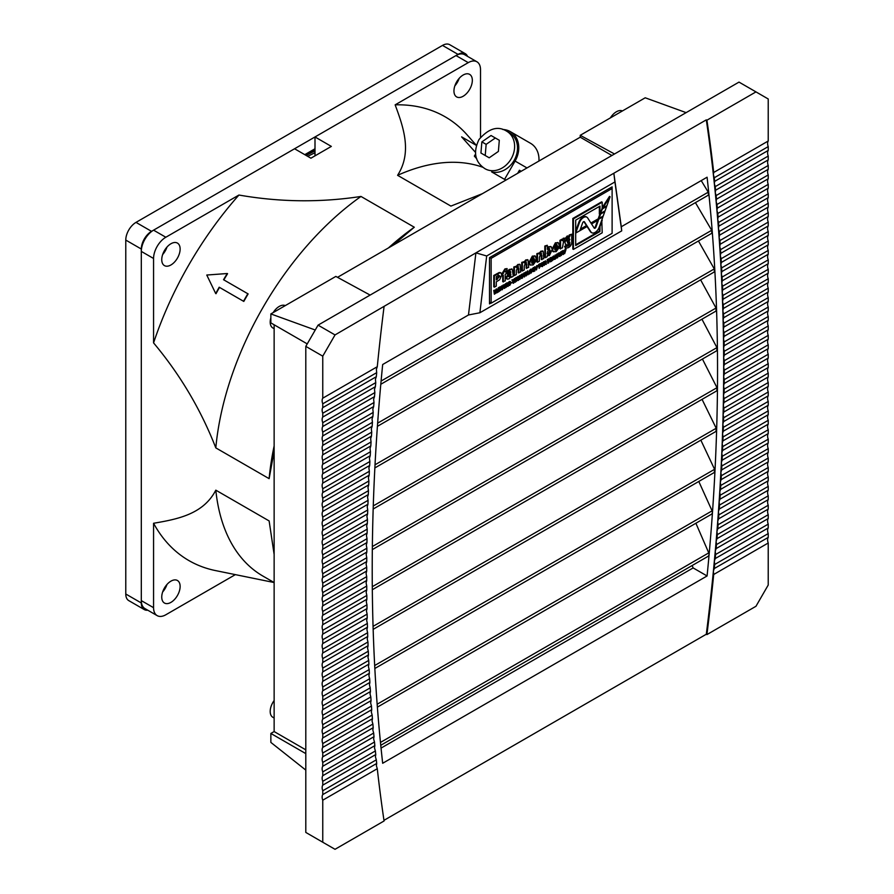 <?xml version="1.0" encoding="UTF-8"?>
<svg xmlns="http://www.w3.org/2000/svg" width="894" height="894" viewBox="0 0 894 894"><rect width="100%" height="100%" fill="white"/><g stroke="black" fill="none" stroke-linecap="round" stroke-linejoin="round"><path stroke-width="1.34" d="M686.134 112.633L645.211 97.792L580.228 135.307L580.228 137.195L337.519 277.33M305.804 749.842L274.134 731.56L270.86 733.449L270.86 742.411L305.804 770.103M274.134 731.56L274.134 324.779M307.234 343.888L270.86 322.89L270.86 313.928L335.842 276.414L370.116 295.076M315.247 330.009L270.86 313.928M580.228 135.307L614.502 153.98M611.898 155.489L580.228 137.195M305.804 753.62L270.86 733.449M610.367 117.907A12.795 7.387 -60 0 1 616.402 111.772A12.795 7.387 -60 0 1 622.425 110.945M273.206 312.565A12.795 7.387 -60 0 1 279.241 306.43A12.795 7.387 -60 0 1 285.264 305.603M274.134 328.701L272.838 327.953A12.795 7.387 -60 0 1 270.86 317.772M274.134 718.016L272.838 717.279A12.795 7.387 -60 0 1 274.134 700.527M468.478 314.979L382.677 364.517A2022.865 1167.899 120 0 0 380.889 383.235A2022.865 1167.899 120 0 0 377.48 425.32A2022.865 1167.899 120 0 0 374.91 466.914A2022.865 1167.899 120 0 0 373.2 508.015A2022.865 1167.899 120 0 0 372.329 548.625A2022.865 1167.899 120 0 0 372.306 588.755A2022.865 1167.899 120 0 0 373.122 628.393A2022.865 1167.899 120 0 0 374.787 667.55A2022.865 1167.899 120 0 0 377.302 706.204A2022.865 1167.899 120 0 0 380.665 744.378A2022.865 1167.899 120 0 0 382.677 763.275L707.087 575.971A2022.865 1167.899 120 0 0 709.087 554.761A2022.865 1167.899 120 0 0 712.451 512.709A2022.865 1167.899 120 0 0 714.965 471.149A2022.865 1167.899 120 0 0 716.63 430.07A2022.865 1167.899 120 0 0 717.457 389.482A2022.865 1167.899 120 0 0 717.424 349.386A2022.865 1167.899 120 0 0 716.563 309.782A2022.865 1167.899 120 0 0 714.842 270.658A2022.865 1167.899 120 0 0 712.283 232.027A2022.865 1167.899 120 0 0 708.864 193.886A2022.865 1167.899 120 0 0 707.087 177.213L621.285 226.752L613.843 173.235L475.91 252.868L468.478 314.979L479.888 312.755L621.721 230.864L614.927 181.94L486.682 255.975L479.888 312.755M486.682 255.975L475.91 252.868L335.026 334.926L322.756 356.158L305.804 346.369L318.063 325.137L739.003 82.103L755.966 91.892L706.919 120.209L706.305 119.863A2031.526 1172.906 -60 0 1 713.39 174.755A2031.526 1172.906 -60 0 1 714.34 183.639A2031.526 1172.906 -60 0 1 715.256 192.556A2031.526 1172.906 -60 0 1 716.128 201.496A2031.526 1172.906 -60 0 1 716.943 210.459A2031.526 1172.906 -60 0 1 717.714 219.455A2031.526 1172.906 -60 0 1 718.43 228.473A2031.526 1172.906 -60 0 1 719.111 237.513A2031.526 1172.906 -60 0 1 719.737 246.599A2031.526 1172.906 -60 0 1 720.318 255.695A2031.526 1172.906 -60 0 1 720.855 264.825A2031.526 1172.906 -60 0 1 721.346 273.977A2031.526 1172.906 -60 0 1 721.793 283.163A2031.526 1172.906 -60 0 1 722.184 292.372A2031.526 1172.906 -60 0 1 722.531 301.613A2031.526 1172.906 -60 0 1 722.844 310.866A2031.526 1172.906 -60 0 1 723.09 320.164A2031.526 1172.906 -60 0 1 723.302 329.484A2031.526 1172.906 -60 0 1 723.469 338.826A2031.526 1172.906 -60 0 1 723.581 348.191A2031.526 1172.906 -60 0 1 723.648 357.589A2031.526 1172.906 -60 0 1 723.671 367.021A2031.526 1172.906 -60 0 1 723.648 376.463A2031.526 1172.906 -60 0 1 723.581 385.951A2031.526 1172.906 -60 0 1 723.469 395.45A2031.526 1172.906 -60 0 1 723.302 404.982A2031.526 1172.906 -60 0 1 723.09 414.548A2031.526 1172.906 -60 0 1 722.844 424.125A2031.526 1172.906 -60 0 1 722.531 433.746A2031.526 1172.906 -60 0 1 722.184 443.379A2031.526 1172.906 -60 0 1 721.793 453.046A2031.526 1172.906 -60 0 1 721.346 462.746A2031.526 1172.906 -60 0 1 720.855 472.457A2031.526 1172.906 -60 0 1 720.318 482.212A2031.526 1172.906 -60 0 1 719.737 491.979A2031.526 1172.906 -60 0 1 719.111 501.791A2031.526 1172.906 -60 0 1 718.43 511.614A2031.526 1172.906 -60 0 1 717.714 521.47A2031.526 1172.906 -60 0 1 716.943 531.349A2031.526 1172.906 -60 0 1 716.128 541.261A2031.526 1172.906 -60 0 1 715.256 551.196A2031.526 1172.906 -60 0 1 714.34 561.164A2031.526 1172.906 -60 0 1 713.39 571.154A2031.526 1172.906 -60 0 1 706.305 634.237L383.973 820.334M706.305 119.863L613.843 173.235L614.927 181.94M380.799 384.275L708.428 195.115L708.238 192.176L701.231 180.599M377.402 426.337L711.803 233.278L711.691 230.294L695.42 202.625M714.328 271.932L714.284 268.915L698.438 240.989M373.167 509.01L716.016 311.067L716.027 308.017L700.617 279.844M372.317 549.609L716.843 350.705L716.932 347.61L701.935 319.192M372.317 589.727L716.832 390.823L716.988 387.683L702.416 359.03M380.755 745.294L708.339 556.18L709.087 554.761L708.752 552.883L695.89 523.247M707.087 575.971L693.141 567.925L692.135 565.533M377.369 707.143L711.736 514.095L712.451 512.709L712.093 510.854L698.795 481.464M374.843 668.489L714.284 472.513L714.574 469.305L700.851 440.161M373.156 629.354L715.982 431.422L716.206 428.248L702.058 399.35M384.062 306.608A2031.526 1172.906 -60 0 0 377.279 366.708L376.374 369.334L376.698 372.653A2031.526 1172.906 -60 0 0 376.307 376.709L375.413 379.324L375.748 382.632A2031.526 1172.906 -60 0 0 375.379 386.689L374.497 389.292L374.854 392.589A2031.526 1172.906 -60 0 0 374.497 396.634L373.636 399.227L374.005 402.523A2031.526 1172.906 -60 0 0 373.67 406.546L372.82 409.139L373.2 412.425A2031.526 1172.906 -60 0 0 372.887 416.436L372.049 419.018L372.44 422.303A2031.526 1172.906 -60 0 0 372.15 426.304L371.323 428.874L371.725 432.148A2031.526 1172.906 -60 0 0 371.457 436.138L370.641 438.708L371.066 441.971A2031.526 1172.906 -60 0 0 370.809 445.95L370.015 448.509L370.451 451.761A2031.526 1172.906 -60 0 0 370.217 455.739L369.434 458.276L369.881 461.527A2031.526 1172.906 -60 0 0 369.669 465.495L368.898 468.031L369.356 471.272A2031.526 1172.906 -60 0 0 369.166 475.217L368.406 477.742L368.887 480.983A2031.526 1172.906 -60 0 0 368.708 484.917L367.97 487.442L368.462 490.672A2031.526 1172.906 -60 0 0 368.294 494.594L367.568 497.109L368.071 500.327A2031.526 1172.906 -60 0 0 367.937 504.238L367.222 506.753L367.736 509.96A2031.526 1172.906 -60 0 0 367.613 513.86L366.92 516.363L367.456 519.559A2031.526 1172.906 -60 0 0 367.345 523.459L366.663 525.951L367.211 529.136A2031.526 1172.906 -60 0 0 367.121 533.025L366.451 535.506L367.009 538.691A2031.526 1172.906 -60 0 0 366.942 542.569L366.294 545.038L366.864 548.212A2031.526 1172.906 -60 0 0 366.819 552.079L366.171 554.537L366.763 557.711A2031.526 1172.906 -60 0 0 366.73 561.566L366.104 564.025L366.708 567.187L322.756 592.554L322.756 596.387L366.696 571.02A2031.526 1172.906 -60 0 1 366.708 567.187M366.73 561.566L322.756 586.956L322.756 583.111L366.763 557.711M366.819 552.079L322.756 577.513L322.756 573.68L366.864 548.212M366.942 542.569L322.756 568.07L322.756 564.237L367.009 538.691M367.121 533.025L322.756 558.638L322.756 554.805L367.211 529.136M367.345 523.459L322.756 549.195L322.756 545.362L367.456 519.559M367.613 513.86L322.756 539.764L322.756 535.931L367.736 509.96M367.937 504.238L322.756 530.321L322.756 526.488L368.071 500.327M368.294 494.594L322.756 520.889L322.756 517.045L368.462 490.672M368.708 484.917L322.756 511.446L322.756 507.613L368.887 480.983M369.166 475.217L322.756 502.003L322.756 498.17L369.356 471.272M369.669 465.495L322.756 492.572L322.756 488.739L369.881 461.527M370.217 455.739L322.756 483.129L322.756 479.296L370.451 451.761M370.809 445.95L322.756 473.697L322.756 469.864L371.066 441.971M371.457 436.138L322.756 464.254L322.756 460.421L371.725 432.148M372.15 426.304L322.756 454.822L322.756 450.978L372.44 422.303M372.887 416.436L322.756 445.38L322.756 441.547L373.2 412.425M373.67 406.546L322.756 435.937L322.756 432.104L374.005 402.523M374.497 396.634L322.756 426.505L322.756 422.672L374.854 392.589M375.379 386.689L322.756 417.062L322.756 413.229L375.748 382.632M376.307 376.709L322.756 407.63L322.756 403.797L376.698 372.653M706.305 634.237L706.919 634.584A2031.526 1172.906 -60 0 0 713.703 574.484L713.39 571.154L714.284 568.539A2031.526 1172.906 -60 0 0 714.675 564.483L714.34 561.164L715.234 558.56A2031.526 1172.906 -60 0 0 715.602 554.515L715.256 551.196L716.128 548.603A2031.526 1172.906 -60 0 0 716.485 544.569L716.128 541.261L716.988 538.669A2031.526 1172.906 -60 0 0 717.312 534.646L716.943 531.349L717.781 528.767A2031.526 1172.906 -60 0 0 718.094 524.756L717.714 521.47L718.541 518.9A2031.526 1172.906 -60 0 0 718.843 514.888L718.43 511.614L719.257 509.044A2031.526 1172.906 -60 0 0 719.525 505.054L719.111 501.791L719.916 499.232A2031.526 1172.906 -60 0 0 720.173 495.242L719.737 491.979L720.53 489.431A2031.526 1172.906 -60 0 0 720.765 485.464L720.318 482.212L721.1 479.665A2031.526 1172.906 -60 0 0 721.324 475.709L720.855 472.457L721.626 469.931A2031.526 1172.906 -60 0 0 721.827 465.975L721.346 462.746L722.095 460.22A2031.526 1172.906 -60 0 0 722.274 456.275L721.793 453.046L722.531 450.531A2031.526 1172.906 -60 0 0 722.687 446.598L722.184 443.379L722.911 440.876A2031.526 1172.906 -60 0 0 723.045 436.954L722.531 433.746L723.246 431.243A2031.526 1172.906 -60 0 0 723.369 427.332L722.844 424.125L723.537 421.633A2031.526 1172.906 -60 0 0 723.637 417.744L723.09 414.548L723.771 412.056A2031.526 1172.906 -60 0 0 723.861 408.178L723.302 404.982L723.972 402.501A2031.526 1172.906 -60 0 0 724.039 398.635L723.469 395.45L724.118 392.98A2031.526 1172.906 -60 0 0 724.162 389.125L723.581 385.951L724.218 383.481A2031.526 1172.906 -60 0 0 724.252 379.637L723.648 376.463L724.274 374.016A2031.526 1172.906 -60 0 0 724.285 370.172L723.671 367.021L724.285 364.573A2031.526 1172.906 -60 0 0 724.274 360.74L723.648 357.589L724.252 355.153A2031.526 1172.906 -60 0 0 724.218 351.331L723.581 348.191L724.162 345.766A2031.526 1172.906 -60 0 0 724.118 341.955L723.469 338.826L724.039 336.401A2031.526 1172.906 -60 0 0 723.972 332.602L723.302 329.484L723.861 327.07A2031.526 1172.906 -60 0 0 723.771 323.282L723.09 320.164L723.637 317.75A2031.526 1172.906 -60 0 0 723.537 313.984L722.844 310.866L723.369 308.475A2031.526 1172.906 -60 0 0 723.246 304.709L722.531 301.613L723.045 299.222A2031.526 1172.906 -60 0 0 722.911 295.467L722.184 292.372L722.687 289.991A2031.526 1172.906 -60 0 0 722.531 286.248L721.793 283.163L722.274 280.783A2031.526 1172.906 -60 0 0 722.095 277.062L721.346 273.977L721.827 271.608A2031.526 1172.906 -60 0 0 721.626 267.898L720.855 264.825L721.324 262.467A2031.526 1172.906 -60 0 0 721.1 258.757L720.318 255.695L720.765 253.348A2031.526 1172.906 -60 0 0 720.53 249.649L719.737 246.599L720.173 244.252A2031.526 1172.906 -60 0 0 719.916 240.564L719.111 237.513L719.525 235.189A2031.526 1172.906 -60 0 0 719.257 231.512L718.43 228.473L718.843 226.148A2031.526 1172.906 -60 0 0 718.541 222.483L717.714 219.455L718.094 217.13A2031.526 1172.906 -60 0 0 717.781 213.476L716.943 210.459L717.312 208.146A2031.526 1172.906 -60 0 0 716.988 204.502L716.128 201.496L716.485 199.194A2031.526 1172.906 -60 0 0 716.128 195.562L715.256 192.556L715.602 190.254A2031.526 1172.906 -60 0 0 715.234 186.634L714.34 183.639L714.675 181.359A2031.526 1172.906 -60 0 0 714.284 177.75L713.39 174.755L713.703 172.475A2031.526 1172.906 -60 0 0 706.919 120.209M724.274 360.74L768.225 335.373A7.219 4.168 60 0 1 768.225 329.763L724.252 355.153M724.252 379.637L768.225 354.248A7.219 4.168 60 0 1 768.225 348.638L768.225 344.805A7.219 4.168 60 0 1 768.225 339.206L724.285 364.573M768.225 339.206L768.225 335.373M768.225 329.763L768.225 325.93A7.219 4.168 60 0 1 768.225 320.331L724.162 345.766M724.218 351.331L768.225 325.93M768.225 320.331L768.225 316.498A7.219 4.168 60 0 1 768.225 310.888L724.039 336.401M724.118 341.955L768.225 316.498M768.225 310.888L768.225 307.055A7.219 4.168 60 0 1 768.225 301.457L723.861 327.07M723.972 332.602L768.225 307.055M768.225 301.457L768.225 297.613A7.219 4.168 60 0 1 768.225 292.014L723.637 317.75M723.771 323.282L768.225 297.613M768.225 292.014L768.225 288.181A7.219 4.168 60 0 1 768.225 282.571L723.369 308.475M723.537 313.984L768.225 288.181M768.225 282.571L768.225 278.738A7.219 4.168 60 0 1 768.225 273.139L723.045 299.222M723.246 304.709L768.225 278.738M768.225 273.139L768.225 269.306A7.219 4.168 60 0 1 768.225 263.696L722.687 289.991M722.911 295.467L768.225 269.306M768.225 263.696L768.225 259.863A7.219 4.168 60 0 1 768.225 254.265L722.274 280.783M722.531 286.248L768.225 259.863M768.225 254.265L768.225 250.432A7.219 4.168 60 0 1 768.225 244.822L721.827 271.608M722.095 277.062L768.225 250.432M768.225 244.822L768.225 240.989A7.219 4.168 60 0 1 768.225 235.39L721.324 262.467M721.626 267.898L768.225 240.989M768.225 235.39L768.225 231.546A7.219 4.168 60 0 1 768.225 225.947L720.765 253.348M721.1 258.757L768.225 231.546M768.225 225.947L768.225 222.114A7.219 4.168 60 0 1 768.225 216.504L720.173 244.252M720.53 249.649L768.225 222.114M768.225 216.504L768.225 212.671A7.219 4.168 60 0 1 768.225 207.073L719.525 235.189M719.916 240.564L768.225 212.671M768.225 207.073L768.225 203.24A7.219 4.168 60 0 1 768.225 197.63L718.843 226.148M719.257 231.512L768.225 203.24M768.225 197.63L768.225 193.797A7.219 4.168 60 0 1 768.225 188.198L718.094 217.13M718.541 222.483L768.225 193.797M768.225 188.198L768.225 184.365A7.219 4.168 60 0 1 768.225 178.755L717.312 208.146M717.781 213.476L768.225 184.365M768.225 178.755L768.225 174.922A7.219 4.168 60 0 1 768.225 169.324L716.485 199.194M716.988 204.502L768.225 174.922M768.225 169.324L768.225 165.479A7.219 4.168 60 0 1 768.225 159.881L715.602 190.254M716.128 195.562L768.225 165.479M768.225 159.881L768.225 156.048A7.219 4.168 60 0 1 768.225 150.438L714.675 181.359M715.234 186.634L768.225 156.048M768.225 150.438L768.225 146.605A7.219 4.168 60 0 1 768.225 141.006L768.225 98.977L755.966 91.892M714.284 177.75L768.225 146.605M322.756 611.429L366.73 586.039A2031.526 1172.906 -60 0 0 366.763 589.861L322.756 615.262L322.756 611.429A7.219 4.168 60 0 1 322.756 605.83L366.708 580.452L366.104 582.899L366.73 586.039M322.756 620.872L366.819 595.438A2031.526 1172.906 -60 0 0 366.864 599.237L322.756 624.705L322.756 620.872A7.219 4.168 60 0 1 322.756 615.262M322.756 630.304L366.942 604.791A2031.526 1172.906 -60 0 0 367.009 608.591L322.756 634.137L322.756 630.304A7.219 4.168 60 0 1 322.756 624.705M322.756 639.746L367.121 614.133A2031.526 1172.906 -60 0 0 367.211 617.922L322.756 643.579L322.756 639.746A7.219 4.168 60 0 1 322.756 634.137M322.756 649.178L367.345 623.442A2031.526 1172.906 -60 0 0 367.456 627.219L322.756 653.022L322.756 649.178A7.219 4.168 60 0 1 322.756 643.579M322.756 658.621L367.613 632.729A2031.526 1172.906 -60 0 0 367.736 636.483L322.756 662.454L322.756 658.621A7.219 4.168 60 0 1 322.756 653.022M322.756 668.064L367.937 641.981A2031.526 1172.906 -60 0 0 368.071 645.736L322.756 671.897L322.756 668.064A7.219 4.168 60 0 1 322.756 662.454M322.756 677.496L368.294 651.212A2031.526 1172.906 -60 0 0 368.462 654.944L322.756 681.329L322.756 677.496A7.219 4.168 60 0 1 322.756 671.897M322.756 686.938L368.708 660.409A2031.526 1172.906 -60 0 0 368.887 664.141L322.756 690.771L322.756 686.938A7.219 4.168 60 0 1 322.756 681.329M322.756 696.37L369.166 669.584A2031.526 1172.906 -60 0 0 369.356 673.305L322.756 700.203L322.756 696.37A7.219 4.168 60 0 1 322.756 690.771M322.756 705.813L369.669 678.736A2031.526 1172.906 -60 0 0 369.881 682.435L322.756 709.646L322.756 705.813A7.219 4.168 60 0 1 322.756 700.203M322.756 715.245L370.217 687.855A2031.526 1172.906 -60 0 0 370.451 691.554L322.756 719.089L322.756 715.245A7.219 4.168 60 0 1 322.756 709.646M322.756 724.688L370.809 696.951A2031.526 1172.906 -60 0 0 371.066 700.628L322.756 728.521L322.756 724.688A7.219 4.168 60 0 1 322.756 719.089M322.756 734.13L371.457 706.014A2031.526 1172.906 -60 0 0 371.725 709.691L322.756 737.963L322.756 734.13A7.219 4.168 60 0 1 322.756 728.521M322.756 743.562L372.15 715.055A2031.526 1172.906 -60 0 0 372.44 718.72L322.756 747.395L322.756 743.562A7.219 4.168 60 0 1 322.756 737.963M322.756 753.005L372.887 724.062A2031.526 1172.906 -60 0 0 373.2 727.716L322.756 756.838L322.756 753.005A7.219 4.168 60 0 1 322.756 747.395M322.756 762.437L373.67 733.046A2031.526 1172.906 -60 0 0 374.005 736.69L322.756 766.27L322.756 762.437A7.219 4.168 60 0 1 322.756 756.838M322.756 771.88L374.497 742.009A2031.526 1172.906 -60 0 0 374.854 745.641L322.756 775.713L322.756 771.88A7.219 4.168 60 0 1 322.756 766.27M322.756 781.311L375.379 750.938A2031.526 1172.906 -60 0 0 375.748 754.558L322.756 785.155L322.756 781.311A7.219 4.168 60 0 1 322.756 775.713M322.756 790.754L376.307 759.844A2031.526 1172.906 -60 0 0 376.698 763.454L322.756 794.587L322.756 790.754A7.219 4.168 60 0 1 322.756 785.155M322.756 800.197L322.756 842.226L335.026 849.3L384.062 820.983A2031.526 1172.906 -60 0 1 377.279 768.717L322.756 800.197A7.219 4.168 60 0 1 322.756 794.587M724.162 389.125L768.225 363.679A7.219 4.168 60 0 1 768.225 358.081L724.218 383.481M768.225 358.081L768.225 354.248M724.039 398.635L768.225 373.122A7.219 4.168 60 0 1 768.225 367.523L724.118 392.98M768.225 367.523L768.225 363.679M723.861 408.178L768.225 382.565A7.219 4.168 60 0 1 768.225 376.955L723.972 402.501M768.225 376.955L768.225 373.122M723.637 417.744L768.225 391.997A7.219 4.168 60 0 1 768.225 386.398L723.771 412.056M768.225 386.398L768.225 382.565M723.369 427.332L768.225 401.44A7.219 4.168 60 0 1 768.225 395.83L723.537 421.633M768.225 395.83L768.225 391.997M723.045 436.954L768.225 410.871A7.219 4.168 60 0 1 768.225 405.273L723.246 431.243M768.225 405.273L768.225 401.44M722.687 446.598L768.225 420.314A7.219 4.168 60 0 1 768.225 414.704L722.911 440.876M768.225 414.704L768.225 410.871M722.274 456.275L768.225 429.746A7.219 4.168 60 0 1 768.225 424.147L722.531 450.531M768.225 424.147L768.225 420.314M721.827 465.975L768.225 439.189A7.219 4.168 60 0 1 768.225 433.59L722.095 460.22M768.225 433.59L768.225 429.746M721.324 475.709L768.225 448.632A7.219 4.168 60 0 1 768.225 443.022L721.626 469.931M768.225 443.022L768.225 439.189M720.765 485.464L768.225 458.063A7.219 4.168 60 0 1 768.225 452.465L721.1 479.665M768.225 452.465L768.225 448.632M720.173 495.242L768.225 467.506A7.219 4.168 60 0 1 768.225 461.896L720.53 489.431M768.225 461.896L768.225 458.063M719.525 505.054L768.225 476.938A7.219 4.168 60 0 1 768.225 471.339L719.916 499.232M768.225 471.339L768.225 467.506M718.843 514.888L768.225 486.381A7.219 4.168 60 0 1 768.225 480.771L719.257 509.044M768.225 480.771L768.225 476.938M718.094 524.756L768.225 495.812A7.219 4.168 60 0 1 768.225 490.214L718.541 518.9M768.225 490.214L768.225 486.381M717.312 534.646L768.225 505.255A7.219 4.168 60 0 1 768.225 499.657L717.781 528.767M768.225 499.657L768.225 495.812M716.485 544.569L768.225 514.698A7.219 4.168 60 0 1 768.225 509.088L716.988 538.669M768.225 509.088L768.225 505.255M715.602 554.515L768.225 524.13A7.219 4.168 60 0 1 768.225 518.531L716.128 548.603M768.225 518.531L768.225 514.698M714.675 564.483L768.225 533.573A7.219 4.168 60 0 1 768.225 527.963L715.234 558.56M768.225 527.963L768.225 524.13M706.919 634.584L755.966 606.277L768.225 585.034L768.225 543.004A7.219 4.168 60 0 1 768.225 537.406L714.284 568.539M768.225 537.406L768.225 533.573M713.703 574.484L768.225 543.004M366.696 571.02L366.082 573.467L366.696 576.63A2031.526 1172.906 -60 0 0 366.708 580.452M366.763 589.861L366.171 592.297L366.819 595.438M366.864 599.237L366.294 601.662L366.942 604.791M367.009 608.591L366.451 611.004L367.121 614.133M367.211 617.922L366.663 620.324L367.345 623.442M367.456 627.219L366.92 629.622L367.613 632.729M367.736 636.483L367.222 638.886L367.937 641.981M368.071 645.736L367.568 648.116L368.294 651.212M368.462 654.944L367.97 657.325L368.708 660.409M368.887 664.141L368.406 666.511L369.166 669.584M369.356 673.305L368.898 675.663L369.669 678.736M369.881 682.435L369.434 684.793L370.217 687.855M370.451 691.554L370.015 693.9L370.809 696.951M371.066 700.628L370.641 702.975L371.457 706.014M371.725 709.691L371.323 712.015L372.15 715.055M372.44 718.72L372.049 721.033L372.887 724.062M373.2 727.716L372.82 730.029L373.67 733.046M374.005 736.69L373.636 738.992L374.497 742.009M374.854 745.641L374.497 747.932L375.379 750.938M375.748 754.558L375.413 756.849L376.307 759.844M376.698 763.454L376.374 765.733L377.279 768.717M322.756 605.83L322.756 601.997L366.696 576.63M768.225 348.638L724.274 374.016M724.285 370.172L768.225 344.805M322.756 842.226L305.804 832.426L305.804 346.369M322.756 601.997A7.219 4.168 60 0 1 322.756 596.387M322.756 592.554A7.219 4.168 60 0 1 322.756 586.956M322.756 583.111A7.219 4.168 60 0 1 322.756 577.513M322.756 573.68A7.219 4.168 60 0 1 322.756 568.07M322.756 564.237A7.219 4.168 60 0 1 322.756 558.638M322.756 554.805A7.219 4.168 60 0 1 322.756 549.195M322.756 545.362A7.219 4.168 60 0 1 322.756 539.764M322.756 535.931A7.219 4.168 60 0 1 322.756 530.321M322.756 526.488A7.219 4.168 60 0 1 322.756 520.889M322.756 517.045A7.219 4.168 60 0 1 322.756 511.446M322.756 507.613A7.219 4.168 60 0 1 322.756 502.003M322.756 498.17A7.219 4.168 60 0 1 322.756 492.572M322.756 488.739A7.219 4.168 60 0 1 322.756 483.129M322.756 479.296A7.219 4.168 60 0 1 322.756 473.697M322.756 469.864A7.219 4.168 60 0 1 322.756 464.254M322.756 460.421A7.219 4.168 60 0 1 322.756 454.822M322.756 450.978A7.219 4.168 60 0 1 322.756 445.38M322.756 441.547A7.219 4.168 60 0 1 322.756 435.937M322.756 432.104A7.219 4.168 60 0 1 322.756 426.505M322.756 422.672A7.219 4.168 60 0 1 322.756 417.062M322.756 413.229A7.219 4.168 60 0 1 322.756 407.63M322.756 403.797A7.219 4.168 60 0 1 322.756 398.188L322.756 356.158M318.063 325.137L335.026 334.926M693.141 567.925L381.045 748.099M377.279 366.708L322.756 398.188M768.225 141.006L713.703 172.475M610.624 187.718L612.111 188.522L491.141 258.355L491.141 303.189L612.111 233.345L612.111 186.868L489.499 257.651L489.499 303.893L490.94 303.066M621.285 226.752L621.721 230.864M564.393 251.058L565.019 249.303L566.025 249.437L564.673 253.661L563.052 250.443L564.852 251.817L565.634 249.649L565.019 249.303M563.064 254.578L562.583 253.404L561.689 253.918L561.354 255.572L561.354 252.13L563.198 251.326L563.477 254.343L562.46 254.231L562.382 253.427M561.354 255.572L560.739 252.868M560.739 252.253L561.946 251.08L563.198 251.326M549.922 260.266L550.257 257.83L550.872 261.618L549.117 260.456M548.167 259.673L548.57 258.802L549.184 259.159L550.536 261.182L549.922 258.02M547.273 259.551L548.223 259.707L547.888 263.35L547.273 259.551L548.223 259.707M545.955 264.468L545.463 263.283L544.234 265.451L544.234 262.009L546.089 261.216L546.368 264.222L545.34 264.11L545.262 263.305M544.234 265.451L543.619 264.982M543.619 263.305L543.619 261.663L546.089 261.216M540.758 265.518L539.16 268.379L538.546 264.59L540.322 263.562L540.937 264.3L539.495 265.138L539.495 266.256L540.758 265.518L539.495 265.54M536.165 267.351L536.791 265.596L537.786 265.73L536.445 269.954L534.824 266.736L536.623 268.122L537.406 265.954L536.791 265.596M534.958 270.86L533.07 271.485L532.746 270.446L533.07 268.982L534.891 267.82L533.081 270.223L534.009 271.061L534.578 270.48L534.836 269.463L533.439 269.563L534.556 268.524L535.171 268.882L534.713 270.714M533.953 271.474L532.455 271.139L533.338 271.128L532.455 271.139L532.455 268.625L533.461 267.529L534.891 267.82M533.17 270.804L534.221 269.228M532.086 269.563L531.114 269.586L532.086 269.563L532.411 270.625L531.114 273.117L529.84 272.089L531.114 269.586L530.511 269.228L531.483 269.206L529.55 270.301L529.226 271.731L530.5 272.759M530.008 272.938L531.114 273.117M523.672 275.419L523.672 273.173L526.633 272L525.661 272.033L527.248 272.357L527.561 273.43L526.264 275.911L525.158 275.732M524.219 277.017L522.867 275.084L522.532 277.989L522.532 274.536L524.286 276.335L524.622 273.34L524.622 276.782L522.867 275.609M521.917 274.793L522.319 273.955L522.934 274.313M520.297 276.637L521.057 274.681L522.007 274.838L522.007 278.291L521.057 278.123L521.057 277.285M519.347 278.414L519.347 277.486M519.347 277.196L519.682 275.475L520.297 277.341L521.671 276.548L521.057 276.19M517.615 279.8L518.52 278.347L519.492 278.503L518.364 280.47L517.358 280.269M517.76 280.124L516.587 279.04L516.877 277.632L517.76 276.592L519.436 277.431L518.464 277.285M516.598 279.308L517.492 277.989L516.184 277.498L514.352 279.04M515.29 281.074L516.866 280.872L514.955 282.359L514.352 279.654M515.29 279.52L516.743 279.386L515.29 280.615L515.29 281.778L516.866 280.872M513.357 283.286L513.357 280.224L512.463 280.738L511.849 280.001L514.542 279.151L513.692 280.034L513.692 283.085L512.743 282.929L512.743 280.582M510.999 282.47L512.195 282.482L511.044 283.152M510.72 281.901L509.748 281.923L510.72 281.901L511.044 282.962L509.748 285.454L508.474 284.426L509.748 281.923L509.133 281.565L510.105 281.543L508.183 282.638L507.859 284.068L509.133 285.097M508.641 285.275L509.748 285.454M504.484 288.404L504.484 285.354L503.59 285.868L502.976 285.13L505.669 284.281L504.819 285.152L504.819 288.214L503.87 288.058L503.87 285.7M501.467 289.131L502.372 287.678L503.344 287.823L502.216 289.801L501.21 289.589M501.612 289.444L500.439 288.36L500.729 286.952L501.612 285.912L503.288 286.75L502.316 286.605M500.45 288.628L501.344 287.309L500.64 287.164M499.143 290.394L500.718 290.192L498.807 291.679L498.204 291.321L498.204 287.879L500.037 286.818L500.651 287.555L499.143 288.427L499.143 289.544L500.595 288.717L499.143 288.84M497.098 291.578L497.79 291.176L498.405 291.913L496.762 292.863L496.148 291.667L494.706 292.494L494.706 293.657L496.271 292.751L494.706 292.953M496.271 292.751L494.371 294.238L494.371 290.796L496.215 289.734L494.706 290.986L494.706 292.114L496.159 291.276L496.148 290.159M496.148 289.701L496.483 288.874L497.098 289.22L497.098 292.282L498.405 291.522M494.371 294.238L493.756 290.438L496.215 289.734M494.706 291.399L495.544 290.919L496.159 291.667M565.511 248.029L564.595 246.353L566.74 245.403L568.383 246.029L569.78 244.431L569.869 242.196L567.746 244.8L565.589 244.643L564.963 242.252L567.813 236.34L569.869 236.441L569.869 235.301L571.747 234.217L571.747 241.536C571.892 244.196 570.785 246.208 568.45 247.593L565.79 248.253L565.209 246.699L567.534 246.219M566.975 245.895L568.819 244.822L569.254 243.034M565.701 244.777L564.416 240.765M564.852 238.955L567.198 235.994L569.254 236.083M569.869 236.441L569.199 236.038M569.254 236.016L569.254 234.954L571.747 234.217M545.429 257.695L544.815 257.338L544.815 246.006L547.307 245.28L547.307 249.314L549.307 247.023L551.252 246.811L552.213 249.549L549.408 255.539L547.307 255.405L547.307 256.6L545.429 257.695L545.429 246.364L547.307 245.28M547.307 247.962L548.692 246.677L550.916 246.677M523.638 262.478L525.817 259.875L527.695 259.886M526.767 268.457L526.767 264.211L525.694 262.255L524.253 266.144L524.253 269.91L522.364 271.005L522.364 262.724L524.253 261.64L524.253 262.825L526.432 260.232L528.052 259.998L528.656 267.373L526.153 268.111L526.153 263.864L525.08 261.908M522.364 271.005L521.75 270.647L521.75 262.367L524.253 261.64M515.704 267.06L517.883 264.456L519.76 264.468M518.833 273.039L518.833 268.792L517.749 266.837L516.319 270.726L516.319 274.492L514.43 275.587L514.43 267.306L516.319 266.222L516.319 267.418L518.498 264.814L520.118 264.579L520.721 271.955L518.218 272.692L518.218 268.446L517.134 266.49M514.43 275.587L513.815 275.229L513.815 266.96L516.319 266.222M506.943 278.928L506.004 277.408L510.262 271.228M506.607 272.335L509.256 269.44L511.904 269.105M586.542 217.018A6.649 3.833 120 0 0 586.252 216.817A6.649 3.833 120 0 0 578.764 222.483L575.691 231.043M598.946 218.382L590.934 223.019M587.079 226.54L590.342 231.591A6.649 3.833 120 0 0 591.157 232.373A6.649 3.833 120 0 0 591.47 232.529M602.21 220.315L599.963 226.595L599.963 231.501L575.691 245.515L575.691 220.125L599.963 206.112L599.963 214.392L602.21 208.112L602.21 202.212L601.606 201.865L572.831 218.471L572.831 249.046L573.445 249.404L602.21 232.798L601.774 220.058M599.349 206.458L599.349 214.035L599.963 214.392M599.349 226.808L599.349 231.144L575.691 244.8M610.099 196.747L602.768 208.067L606.914 205.676L610.099 196.747L609.496 196.401L602.21 207.62M599.796 214.292L598.444 218.091L599.058 218.449L603.204 216.046L604.791 211.61L604.277 211.308M494.393 287.153L494.393 275.833L499.858 272.849L500.975 272.961L501.813 275.061L499.623 279.755L496.282 281.856L496.282 286.069L494.393 287.153L493.779 286.795L493.779 275.475L499.243 272.491L500.651 272.815M501.713 274.078L504.92 268.904L507.11 268.602L506.92 270.167L505.222 272.067L506.607 271.832L505.222 271.91M506.607 271.832L506.607 273.419L505.222 274.223L505.222 280.906L502.719 281.632L502.719 275.665M531.796 263.205L533.718 261.126L536.21 260.679L533.126 264.937L530.053 264.993L529.058 262.355L532.332 256.12L534.981 255.997M538.758 253.751L540.937 251.147L542.814 251.158M541.887 259.729L541.887 255.483L540.814 253.527L539.373 257.416L539.373 261.182L537.484 262.277L537.484 253.997L539.373 252.913L539.373 254.097L541.552 251.505L543.172 251.27L543.775 258.645L541.272 259.383L541.272 255.125L540.199 253.181M537.484 262.277L536.869 261.92L536.869 253.639L539.373 252.913M554.85 249.895L556.772 247.817L559.275 247.37L556.18 251.627L553.118 251.683L552.123 249.035L555.386 242.81L558.046 242.687M559.935 248.61L559.935 240.33L561.823 239.246L562.427 240.754L563.857 238.631L563.242 238.273L564.337 238.106L564.941 238.452L564.505 240.777L563.645 240.922L562.427 247.873L559.935 248.61M561.823 240.397L563.242 238.273M507.803 286.493L507.311 285.309L506.082 287.477L506.082 284.035L507.937 283.242L508.217 286.248L507.189 286.136L507.11 285.331M506.082 287.477L505.468 284.773M505.468 284.169L506.674 282.985L507.937 283.242M525.65 275.564L524.376 274.536M528.343 273.53L529.047 273.128L529.661 273.866L527.404 274.447M527.404 272.569L527.739 270.826L528.343 274.246L529.661 273.486M543.429 263.015L542.457 263.037L543.429 263.015L543.753 264.088L542.457 266.568L541.172 265.54L542.457 263.037L541.842 262.68L542.814 262.657L540.881 263.752L540.568 265.183L541.842 266.222M541.339 266.39L542.457 266.568M540.568 265.417L541.172 265.54M540.836 263.853L541.496 264.11M553.163 257.237L552.503 257.237L553.52 258.344L553.207 259.819L551.43 261.305L551.43 257.852L552.548 256.88L550.816 258.142M553.766 258.31L554.459 258.589L555.14 257.483L555.14 255.002L556.09 255.159L555.867 258.467L554.269 259.383L553.431 258.5M553.654 259.025L554.302 259.405M553.431 257.64L553.431 255.997L554.381 256.153L554.381 258.668L555.073 258.936L554.459 258.589M558.448 255.785L557.543 257.863L556.504 257.293L557.621 257.427L558.258 256.444L556.582 255.885L557.476 254.365L558.504 254.812L557.51 254.689L556.917 255.628L558.091 255.684L556.928 255.46M556.928 257.506L555.889 256.947L556.928 257.506M556.09 256.824L557.007 257.07L557.644 256.086M555.967 255.528L556.515 256.019L555.967 255.528L556.861 254.008L558.504 254.812M559.745 256.5L559.745 253.438L558.851 253.963L558.236 253.214L560.929 252.365L560.08 253.248L560.08 256.31L559.13 256.142L559.13 253.795M491.141 258.355L489.711 257.528M491.141 303.189L489.499 302.183M602.21 202.212L573.445 218.829L573.445 249.404M573.445 218.829L572.831 218.471M599.963 231.501L599.349 231.144M595.996 226.998L598.522 219.935L591.549 223.958L594.186 228.059A1.442 0.838 120 0 0 594.365 228.227A1.442 0.838 120 0 0 595.996 226.998L595.382 226.64L597.594 220.472M575.691 233.11L587.358 226.372L590.956 231.948A6.649 3.833 120 0 0 591.761 232.731A6.649 3.833 120 0 0 599.259 227.076L602.936 216.795L591.269 223.534L587.671 217.957A6.649 3.833 120 0 0 586.866 217.175A6.649 3.833 120 0 0 579.368 222.829L575.691 233.11M582.631 222.908L580.105 229.97L587.079 225.947L584.441 221.846A1.442 0.838 120 0 0 584.263 221.678A1.442 0.838 120 0 0 582.631 222.908M594.108 227.936A1.442 0.838 120 0 0 595.382 226.64M580.429 229.087L586.475 225.59L583.905 221.623M587.079 225.947L586.475 225.59M602.768 208.067L602.21 207.754M600.913 213.253L605.059 210.861L606.646 206.413L602.5 208.816L600.466 212.995M604.791 211.61L600.645 214.001L599.058 218.449M496.282 276.626L496.282 279.967L499.925 276.179L498.763 275.274L496.282 276.626M496.282 279.263L499.31 275.833L499.925 276.179L498.763 275.274M499.858 272.849L499.243 272.491M494.393 275.833L493.779 275.475M499.31 275.833L498.148 274.916M503.333 281.99L503.333 275.307L501.791 275.587M502.327 275.888L501.713 273.944M502.327 274.29L505.523 269.25L504.92 268.904M505.523 269.25L507.11 268.602M503.333 273.117L502.719 272.759M503.333 273.709L502.719 273.363M509.681 271.508L506.876 273.855L509.871 269.798L512.262 269.217L513.279 276.246L511.402 277.33L511.156 276.503L508.965 278.883L507.222 279.163L506.619 277.755L510.899 272.111L510.284 271.553M510.899 274.112L508.507 276.492L509.491 276.984L510.407 276.09L510.619 273.955M508.507 276.492L509.491 276.984L508.876 276.626L510.284 273.765M510.899 272.111L510.284 271.754M509.122 273.676L508.518 273.318M506.619 277.755L506.004 277.408M511.402 277.33L510.843 277.017M509.871 269.798L509.256 269.44M507.893 276.134L508.876 276.626M510.407 276.09L509.792 275.732M510.82 275.162L510.217 274.804M518.498 264.814L517.883 264.456M514.43 267.306L513.815 266.96M518.464 266.758L517.749 266.837M526.432 260.232L525.817 259.875M522.364 262.724L521.75 262.367M526.398 262.177L525.694 262.255M530.053 264.993L529.673 262.702L532.947 256.477L535.305 256.131L536.344 259.45L531.561 262.21L533.115 263.339L534.333 261.484L536.21 260.679M532.042 263.451L533.115 263.339L532.5 262.992M531.595 260.88L534.456 259.226L533.036 258.02L531.595 260.88M533.964 257.93L533.036 258.02M534.333 261.484L533.718 261.126M532.947 256.477L532.332 256.12M529.673 262.702L529.058 262.355M530.377 265.127L529.762 264.769M531.662 260.132L533.841 258.88L533.617 257.841M534.456 259.226L533.841 258.88M541.552 251.505L540.937 251.147M537.484 253.997L536.869 253.639M541.518 253.438L540.814 253.527M547.307 252.309L547.642 254.064L548.894 254.242L550.324 250.778L548.815 248.901L547.307 252.309M549.743 248.8L548.815 248.901M547.642 254.064L548.894 254.242L548.279 253.885L549.721 250.421L549.419 248.722M549.307 247.023L548.692 246.677M545.429 246.364L544.815 246.006M547.027 253.706L548.279 253.885M550.324 250.778L549.721 250.421M553.118 251.683L552.738 249.392L556.001 243.157L558.37 242.822L559.398 246.141L554.615 248.901L556.18 250.029L557.387 248.174L559.275 247.37M555.107 250.141L556.18 250.029L555.565 249.672M554.649 247.571L557.51 245.917L556.09 244.71L554.649 247.571M557.018 244.61L556.09 244.71M557.387 248.174L556.772 247.817M556.001 243.157L555.386 242.81M553.442 251.817L552.827 251.46M554.716 246.822L556.895 245.571L556.671 244.52M557.51 245.917L556.895 245.571M563.857 238.631L564.941 238.452M560.549 248.957L560.549 240.687L559.935 240.33M560.549 240.687L562.427 239.592M566.852 241.078L568.293 242.889L569.869 239.391L568.327 237.636L566.852 241.078M567.422 242.967L568.293 242.889L567.69 242.531L569.254 239.044L568.942 237.446M569.288 237.547L568.327 237.636M565.209 246.967L564.595 246.61M565.209 246.699L564.595 246.353M569.869 235.301L569.254 234.954M567.813 236.34L567.198 235.994M564.963 242.252L564.349 241.894M569.78 244.431L569.165 244.073M569.433 245.179L568.819 244.822M568.383 246.029L567.768 245.682M569.869 239.391L569.254 239.044M494.371 290.796L493.756 290.438M496.762 292.863L496.148 289.064M500.595 288.717L499.143 289.935L499.143 291.098L500.718 290.192M498.807 291.679L498.204 287.879M498.807 288.237L500.651 287.175M502.204 286.661L502.931 286.963L502.204 286.661L501.389 288.538L502.216 289.41L502.987 288.024L502.372 287.678M501.344 287.309L502.227 286.27L503.288 286.75M502.216 289.801L501.053 288.717M503.59 285.868L502.976 285.13M503.59 285.477L505.669 284.281M507.758 283.99L506.417 284.225L506.417 285.432L507.758 283.99M506.082 284.035L505.468 283.677M507.736 286.214L507.121 285.856M507.311 284.918L506.697 284.571L507.155 283.633M510.474 284.225L510.094 282.761L510.709 283.119L509.77 282.292L508.809 284.225L509.759 285.063L510.474 284.225L510.709 283.119L509.77 282.292M508.809 284.225L509.759 285.063L509.144 284.705L509.871 283.867M508.798 282.996L508.183 282.638M510.094 282.761L509.155 281.945M511.346 282.985L512.195 282.482M512.463 280.738L511.849 280.001M512.463 280.358L514.542 279.151M514.955 282.359L514.955 278.917L516.799 277.855L515.29 279.107L515.29 280.224L516.743 279.386M514.955 278.917L514.352 278.559M518.352 277.341L519.079 277.643L518.352 277.341L517.537 279.219L518.364 280.09L519.135 278.704L518.52 278.347M517.492 277.989L518.375 276.939L519.436 277.431M518.364 280.47L517.201 279.386M521.671 276.548L521.057 274.681M521.671 278.481L521.671 276.928L520.297 277.732L519.962 279.476L519.347 275.676M519.962 279.476L519.347 279.118M524.286 273.53L523.672 273.173M522.532 274.536L521.917 274.19M526.264 275.911L524.99 274.883L525.314 273.452L527.248 272.357M527.002 274.681L526.611 273.229L527.225 273.575L526.287 272.759L525.326 274.693L526.275 275.52L527.002 274.681L527.225 273.575L526.287 272.759M525.326 274.693L526.275 275.52L525.661 275.162L526.387 274.335M525.314 273.452L524.7 273.095M526.611 273.229L525.672 272.402M528.008 274.827L527.404 271.027M531.852 271.888L531.237 271.53L531.461 270.424L532.075 270.781L531.137 269.966L530.176 271.888L531.125 272.726L531.852 271.888L532.075 270.781L531.137 269.966M530.176 271.888L531.125 272.726L530.511 272.368L531.237 271.53M530.164 270.658L529.55 270.301M529.84 272.089L529.226 271.731M531.461 270.424L530.522 269.608M534.053 269.91L533.439 269.172M534.053 269.53L535.171 268.882M534.578 270.48L533.964 270.122M533.07 268.982L532.455 268.625M536.445 269.954L536.445 268.602L534.824 266.736M536.445 268.602L535.83 268.245M539.16 268.379L538.546 264.59M539.16 264.937L540.937 263.909M543.183 265.339L542.569 264.982L542.803 263.875L543.418 264.233L542.479 263.417L541.507 265.35L542.468 266.177L543.183 265.339L543.418 264.233L542.479 263.417M541.507 265.35L542.468 266.177L541.853 265.82L542.569 264.982M542.803 263.875L541.865 263.06M545.91 261.964L544.569 262.21L544.569 263.406L545.91 261.964M544.234 262.009L543.619 261.663M545.888 264.188L545.273 263.831M545.463 262.892L544.848 262.545L545.295 261.607M547.888 263.35L547.888 259.897M550.469 261.853L549.117 259.93L548.782 262.825L548.167 259.025M548.782 262.825L548.223 262.501M553.185 258.534L552.984 257.673L551.766 258.053L551.766 260.724L553.017 259.618L552.369 257.327M551.43 257.852L550.816 257.506M551.43 261.305L550.872 260.981M553.017 259.618L552.57 258.176M551.766 260.009L552.403 259.26M552.537 260.277L551.922 259.919M554.381 258.668L555.073 258.936L555.755 257.841L555.14 255.002M555.755 257.841L555.14 257.483M555.073 259.282L554.269 259.383L553.431 255.997M557.13 256.366L556.09 255.606M556.202 256.757L557.007 257.07M557.543 257.863L556.09 257.059M558.851 253.963L558.236 253.214M558.851 253.572L560.929 252.365M563.03 252.086L561.689 252.32L561.689 253.527L563.03 252.086M561.354 252.13L560.739 251.773M563.008 254.298L562.393 253.952M562.572 253.013L562.415 251.728M564.673 253.661L564.673 252.309L563.052 250.443M564.673 252.309L564.058 251.952M243.503 301.256L219.198 287.22L243.503 301.256A238.642 137.788 120 0 1 247.839 293.746L248.141 293.914A238.05 137.441 -60 0 0 243.805 301.423M219.198 287.22A246.386 142.258 120 0 0 215.711 293.545L206.771 275.039L227.266 273.519A246.386 142.258 120 0 0 223.534 279.71L247.839 293.746M227.266 273.519L227.568 273.698A245.794 141.911 -60 0 0 223.835 279.889M215.711 293.545L216.002 293.713A245.794 141.911 -60 0 1 219.499 287.387M153.567 342.894C180.119 374.575 200.859 409.575 215.812 447.883A232.63 134.312 -60 0 1 360.975 196.445C320.443 202.659 279.766 202.178 238.933 195.037L165.826 237.245A17.344 10.013 120 0 0 153.567 258.478L153.567 342.894A256.22 147.923 -60 0 1 238.933 195.037M274.134 554.436L269.128 520.934L215.812 490.158C203.419 514.195 177.671 519.179 153.567 523.269L153.567 607.685A17.344 10.013 120 0 0 157.154 615.62L144.895 608.546A17.344 10.013 -60 0 1 141.308 600.612L141.308 251.404A17.344 10.013 -60 0 1 153.567 230.16L294.562 148.762L310.911 158.204L331.339 146.404L315.001 136.961L455.996 55.562A17.344 10.013 -60 0 1 464.656 54.702L476.915 61.787A17.344 10.013 120 0 0 468.255 62.636L395.148 104.844C403.641 127.753 412.223 152.449 397.584 175.313L450.9 206.089L482.414 193.674M315.001 155.835L315.001 136.961M454.845 85.858A13.008 7.51 120 0 0 459.181 78.348A13.008 7.51 120 0 1 454.845 85.858M162.641 254.566A13.008 7.51 120 0 0 166.977 247.057A13.008 7.51 -60 0 1 162.641 254.566M162.641 591.973A13.008 7.51 120 0 0 166.977 584.464A13.008 7.51 120 0 1 162.641 591.973M392.79 245.414L414.291 227.221L360.975 196.445M215.812 447.883L269.128 478.659L274.134 450.945M157.154 615.62A17.344 10.013 120 0 0 165.826 614.77L235.357 574.63M480.514 137.352L480.514 69.721A17.344 10.013 120 0 0 476.915 61.787M472.334 80.337A13.008 7.51 -60 0 1 466.657 93.423A13.008 7.51 -60 0 1 456.644 96.91A13.008 7.51 -60 0 1 456.644 81.89A13.008 7.51 -60 0 1 469.641 74.381A13.008 7.51 -60 0 1 472.334 80.337M180.13 249.035A13.008 7.51 -60 0 1 174.453 262.132A13.008 7.51 -60 0 1 164.44 265.607A13.008 7.51 -60 0 1 164.44 250.599A13.008 7.51 -60 0 1 177.437 243.09A13.008 7.51 -60 0 1 180.13 249.035M180.13 586.453A13.008 7.51 -60 0 1 174.453 599.539A13.008 7.51 -60 0 1 164.44 603.025A13.008 7.51 -60 0 1 164.44 588.006A13.008 7.51 -60 0 1 177.437 580.497A13.008 7.51 -60 0 1 180.13 586.453M269.128 478.659A232.63 134.312 -60 0 1 274.134 445.961M388.477 247.906A232.63 134.312 -60 0 1 414.291 227.221M506.116 179.996A232.63 134.312 120 0 0 504.54 179.359L491.655 171.916A21.668 17.701 -60 0 0 515.201 158.283A21.668 17.701 -60 0 0 509.58 132.86L506.686 131.195A21.668 17.701 120 0 1 511.178 158.819A21.668 17.701 120 0 1 485.017 168.731L485.017 168.731C477.653 163.893 471.473 155.265 478.994 139.542C488.638 128.401 497.869 125.618 506.686 131.195M482.872 167.29A232.63 134.312 120 0 0 397.584 175.313M476.793 158.864L474.356 156.126L475.653 153.88M475.552 152.438L461.628 136.883L476.413 145.42M476.424 145.387L467.104 134.849A256.22 147.923 120 0 0 395.148 104.844M274.089 582.519L215.521 570.584A256.22 147.923 -60 0 1 153.567 523.269M274.134 582.542L262.97 576.105A232.63 134.312 -60 0 1 215.812 490.158M517.648 173.335L519.425 170.251L521.202 171.279M504.54 179.359L515.089 161.076A23.121 18.875 -60 0 0 510.306 131.608A23.121 18.875 -60 0 0 502.774 129.507M510.306 131.608L530.533 143.297A23.121 18.875 120 0 1 538.937 161.032M481.866 141.889L480.938 153.03L489.197 157.802L498.383 151.432L499.31 140.28L491.052 135.519L481.866 141.889L486.146 144.359L485.218 155.511M499.31 140.28L495.332 137.989L486.146 144.359M315.001 148.762L304.776 154.662M467.54 56.367A14.449 8.348 120 0 0 465.26 53.662A14.449 8.348 120 0 0 458.03 54.378L151.522 231.345A14.449 8.348 120 0 0 141.308 249.035L141.308 602.969A14.449 8.348 120 0 0 144.303 609.585A14.449 8.348 120 0 0 147.778 610.211M465.26 53.662L449.727 44.7A14.449 8.348 120 0 0 442.508 45.415L136 222.382A14.449 8.348 120 0 0 125.775 240.073L125.775 594.007A14.449 8.348 120 0 0 128.77 600.612L144.303 609.585M372.284 586.699L716.988 387.683M373.066 626.359L716.206 428.248M374.687 665.538L714.574 469.305M377.156 704.226L712.093 510.854M380.475 742.422L708.752 552.883M372.351 546.547L716.932 347.61M373.267 505.903L716.027 308.017M375.022 464.779L714.284 268.915M377.626 423.164L711.691 230.294M381.09 381.056L708.238 192.176M590.956 231.948L590.342 231.591M579.368 222.829L578.764 222.483M497.533 274.022L496.919 273.665M497.41 279.308L496.796 278.962M518.833 268.792L518.218 268.446M526.767 264.211L526.153 263.864M541.887 255.483L541.272 255.125M468.255 62.636L455.996 55.562M153.567 230.16L165.826 237.245M153.567 258.478L141.308 251.404M141.308 600.612L153.567 607.685M515.089 161.076L526.991 167.938M306.184 155.467A212.336 122.59 -60 0 1 315.001 150.896M125.775 594.007L141.308 602.969M125.775 240.073L141.308 249.035M136 222.382L151.522 231.345M442.508 45.415L458.03 54.378M305.77 155.232A212.906 122.925 -60 0 1 315.001 150.427M374.865 467.92L714.34 271.932M591.761 232.731L591.157 232.373M586.866 217.175L586.252 216.817M500.361 272.603L500.975 272.961M506.607 278.805L507.222 279.163M511.659 268.859L512.262 269.217M519.503 264.233L520.118 264.579M527.438 259.651L528.052 259.998M534.69 255.785L535.305 256.131M542.557 250.912L543.172 251.27M550.637 246.465L551.252 246.811M557.755 242.475L558.37 242.822M565.176 247.906L565.79 248.253M502.305 285.845L502.92 286.192M507.311 284.515L507.915 284.873M507.278 282.85L507.893 283.208M509.993 281.454L510.608 281.811M518.453 276.525L519.068 276.872M526.51 271.921L527.125 272.268M531.36 269.116L531.975 269.474M534.21 267.418L534.824 267.764M532.567 271.217L533.182 271.564M542.692 262.568L543.306 262.925M545.452 262.49L546.066 262.847M545.429 260.836L546.044 261.182M552.492 256.835L553.095 257.193M557.755 255.36L558.37 255.718M557.655 253.851L558.269 254.209M556.146 255.997L556.761 256.343M556.157 257.64L556.772 257.997M562.572 252.611L563.186 252.968M562.549 250.946L563.164 251.303M307.704 156.349L315.001 152.673"/></g></svg>

